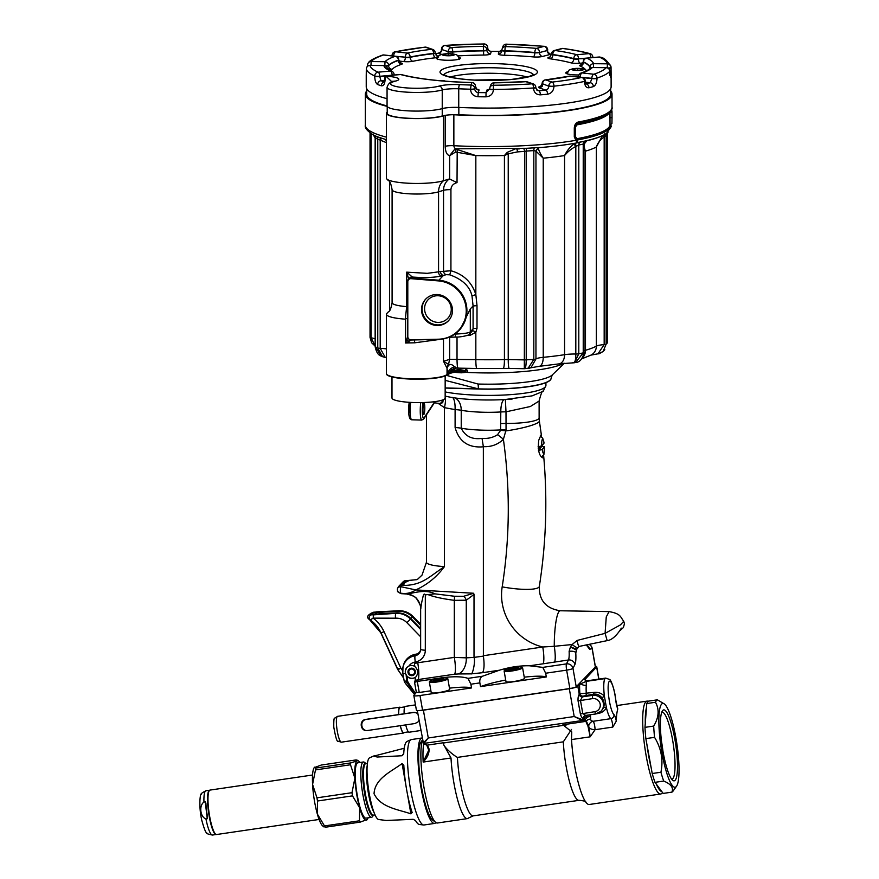 <?xml version="1.0" encoding="UTF-8"?>
<svg xmlns="http://www.w3.org/2000/svg" width="879" height="879" viewBox="0 0 879 879"><rect width="100%" height="100%" fill="white"/><g stroke="black" fill="none" stroke-linecap="round" stroke-linejoin="round"><path stroke-width="1.32" d="M312.55 775.014L210.059 790.078A22.458 4.285 81.6 0 0 209.301 790.628A22.458 4.285 81.6 0 0 209.092 812.921A22.458 4.285 81.6 0 0 215.707 834.226A22.458 4.285 81.6 0 0 216.586 834.523L319.088 819.459M215.707 834.226L215.223 833.841A22.008 4.197 -98.4 0 1 208.741 812.976A22.008 4.197 -98.4 0 1 208.938 791.122L209.301 790.628M216.223 834.501A22.382 4.263 -98.4 0 1 216.146 834.512A22.382 4.263 -98.4 0 1 209.279 816.734A22.382 4.263 -98.4 0 1 209.631 790.221A22.382 4.263 -98.4 0 1 209.718 790.21M205.906 803.296L205.257 801.857L203.95 802.055C198.841 805.538 200.192 817.041 205.95 818.931L207.257 818.745L207.532 816.998A22.382 4.263 -98.4 0 1 205.906 803.296L205.895 803.065M419.239 692.487L416.338 692.388L413.833 695.454A7.515 1.077 -10 0 0 413.833 695.531A7.515 1.077 -10 0 0 419.986 695.52L471.551 687.938L470.891 684.214L468.013 678.368C462.112 676.38 452.85 676.259 440.225 678.017L417.294 681.423L419.239 692.487L430.897 690.784M449.477 688.169A37.555 5.362 170 0 1 471.551 687.938M429.348 682.005L431.204 692.542A9.372 1.34 -10 0 0 440.665 692.245A9.372 1.34 -10 0 0 449.674 689.301L447.818 678.753A9.372 1.34 170 0 1 438.819 681.697A9.372 1.34 170 0 1 429.348 682.005A9.372 1.34 170 0 1 429.413 681.796L429.897 681.115A8.779 1.253 -10 0 0 438.698 681.027A8.779 1.253 -10 0 0 447.004 678.116A8.779 1.253 -10 0 0 441.456 678.083A8.779 1.253 -10 0 0 429.897 681.115M448.312 374.52L448.675 374.135A3.604 3.505 -136 0 0 449.455 372.872L447.004 374.773A30.479 5.296 180 0 1 414.657 379.179A30.479 5.296 180 0 1 386.463 373.982L386.452 373.575A30.501 5.296 0 0 0 414.416 378.849A30.501 5.296 0 0 0 447.026 374.454L447.982 373.454L446.95 368.114L443.488 361.269L448.532 364.367L451.916 364.752L456.476 368.015M448.773 373.399L447.433 374.959L446.499 374.828M448.268 374.575L447.433 374.959M676.533 786.222L673.017 791.133A46.785 8.911 -98.4 0 1 671.875 792.144L663.173 793.418L661.821 791.594A44.829 8.548 -98.4 0 1 656.36 784.167L655.009 782.343A46.785 8.911 -98.4 0 1 652.218 773.509L651.163 767.752A44.829 8.548 -98.4 0 1 646.9 744.392L645.856 738.624A46.785 8.911 -98.4 0 1 644.977 727.351L645.274 723.417A44.829 8.548 -98.4 0 1 646.472 707.474L646.768 703.541A46.785 8.911 -98.4 0 1 648.68 701.101L657.393 699.816L664.447 704.013A42.357 8.076 -98.4 0 1 676.929 744.172A42.357 8.076 -98.4 0 1 676.533 786.222A42.357 8.076 -98.4 0 1 666.831 773.344A42.357 8.076 -98.4 0 1 658.931 725.12A42.357 8.076 -98.4 0 1 664.447 704.013M661.821 791.594L656.36 784.167M651.163 767.752L646.9 744.392M645.274 723.417L646.472 707.474M445.159 388.057L481.571 389.122A62.409 10.834 0 0 0 551.089 378.355A62.409 10.834 0 0 0 551.089 378.267M609.861 73.364A3.604 3.549 7.3 0 1 611.103 76.044L611.125 86.823A122.445 21.261 180 0 1 458.739 107.436A15.02 2.604 0 0 0 442.236 108.611L442.247 115.951A15.02 2.604 180 0 1 445.51 115.292A15.02 2.604 180 0 1 452.52 114.72A15.02 2.604 180 0 1 458.838 114.753A121.994 21.184 180 0 0 610.674 94.218L610.674 88.636M442.247 115.951A29.6 5.142 180 0 1 408.966 118.28A29.6 5.142 180 0 1 387.221 113.325L387.221 106.447M455.619 152.023L455.388 148.969L475.836 155.583L455.619 152.023L449.63 155.66C446.895 155.012 445.422 151.891 445.203 146.321L445.203 115.369L443.488 115.896A30.501 5.296 180 0 1 409.174 118.412A30.501 5.296 180 0 1 386.452 113.292A30.501 5.296 180 0 1 387.221 112.105M452.52 114.72A7.515 1.308 180 0 1 453.861 114.764L453.861 145.716C454.113 147.936 455.278 148.958 457.377 148.793L526.796 148.287A121.544 21.107 0 0 0 534.498 147.793L539.618 147.54L538.146 147.848L538.431 148.518C538.827 150.661 540.431 153.88 543.233 158.187L535.849 151.034L533.817 150.584A119.742 20.788 180 0 1 526.224 151.067L524.686 151.408L523.851 148.551M387.189 106.392A123.346 21.415 180 0 1 365.334 94.218A123.346 21.415 180 0 1 366.686 91.053M610.674 91.053A123.346 21.415 180 0 1 612.026 94.218A123.346 21.415 180 0 1 453.861 114.764M470.551 89.504C470.99 93.833 473.451 96.25 477.945 96.756L478.253 92.581C476.231 92.339 475.045 91.119 474.682 88.911L475.44 86.208L474.682 88.911A3.604 0.626 180 0 1 470.551 89.504L470.551 89.208A122.445 21.261 180 0 1 458.739 88.79A15.02 2.604 0 0 0 442.236 89.966L442.236 108.611A29.743 5.164 180 0 1 408.79 110.897A29.743 5.164 180 0 1 387.068 105.93A121.994 21.184 180 0 1 366.686 94.218L366.686 88.636M446.312 375.322L478 384.024A64.606 11.218 0 0 0 552.276 374.937L551.089 378.19A62.409 10.834 180 0 1 478.363 388.881L481.571 389.122M478 384.024A7.515 1.22 -88.3 0 1 478.363 388.881L445.159 387.914M464.584 368.246L466.771 369.762C468.111 370.806 467.87 371.663 466.046 372.366L461.255 372.817A7.515 2.615 93.8 0 0 460.211 371.498M472.199 331.163L473.089 328.845L473.089 306.002L472.012 296.025C469.858 286.433 462.442 279.368 449.74 274.819L446.268 274.655L441.522 275.951C434.698 277.566 424.964 277.918 412.317 277.039L411.405 277.973A3.604 0.549 94.7 0 0 411.108 278.676L438.544 280.906A29.633 28.776 44 0 1 466.233 310.858A29.633 28.776 44 0 1 438.544 339.195L411.108 339.832A3.604 0.615 88.7 0 0 411.306 340.008A3.604 0.615 88.7 0 0 411.394 339.964M411.108 339.832A3.186 3.098 44 0 1 407.801 336.591L407.801 281.719A3.186 3.098 44 0 1 411.108 278.676M459.376 371.509L461.453 371.399M461.541 371.399L463.859 371.18C466.408 370.96 466.683 370.751 464.672 370.542C459.794 369.356 456.069 369.51 453.509 371.026L464.672 370.542A7.515 5.131 -56.4 0 1 466.771 369.762M455.783 368.026A7.515 6.658 -90 0 0 453.509 371.026L449.455 372.872A7.515 7.373 -129.4 0 1 451.707 369.652L449.663 372.685M451.762 369.609L456.234 368.092M455.102 366.95A7.515 6.68 -17 0 0 447.982 373.454L448.224 373.509M586.798 140.805L586.743 140.816C595.457 138.739 601.983 136.322 606.345 133.553A121.774 21.151 180 0 1 577.031 142.651L574.295 136.915L574.295 128.037C574.547 124.752 575.844 122.752 578.173 122.038A123.346 21.415 0 0 0 612.026 107.293L612.026 94.218M446.268 274.655A3.604 3.109 77.2 0 1 443.532 270.831L443.532 190.314C443.532 185.898 445.367 182.14 449.037 179.063L443.488 180.766A30.501 5.296 180 0 1 412.504 183.392A30.501 5.296 180 0 1 387.199 179.327A30.501 5.296 180 0 1 386.452 178.151L386.452 113.292M449.037 179.063L449.63 178.997L449.63 155.66L454.762 149.155M611.158 110.347L611.96 110.875L612.015 112.798M612.015 111.215L610.927 110.71M611.993 112.105L612.026 117.522L611.993 112.105L610.224 111.051L609.96 112.04L610.015 125.038L611.927 123.532L612.026 117.522L610.246 117.797M609.883 112.007A121.577 21.107 180 0 1 576.888 124.884L575.262 127.444L575.262 136.322L576.888 138.717A121.577 21.107 0 0 0 610.191 124.906M443.488 338.865L443.488 361.269L449.63 359.379L475.836 359.632A113.127 19.646 0 0 0 504.425 359.577L504.425 155.517L507.293 152.32L515.061 149.056M408.68 278.962L406.669 272.149L427.26 273.336L440.5 271.578A3.604 3.098 -105.2 0 0 443.455 275.435L438.841 280.214A30.051 29.183 44 0 1 464.782 299.475A30.051 29.183 44 0 1 458.904 330.592A30.051 29.183 44 0 1 438.841 339.316A3.604 0.615 -91.3 0 1 438.742 339.371A3.604 0.615 -91.3 0 1 438.544 339.195M442.082 339.096L414.745 342.81L405.56 342.986L407.768 336.228M407.768 318.011L405.307 319.165A30.501 5.296 180 0 1 386.452 314.275A30.501 5.296 180 0 1 387.199 313.1C388.815 310.737 390.122 313.221 392.1 302.717A24.854 4.318 0 0 0 406.669 306.639L406.669 272.149L412.317 277.028A3.604 3.505 -136 0 0 409.548 278.061M405.307 319.165L406.669 306.639A3.604 0.626 -0 0 1 407.614 306.749M440.5 271.578L450.927 270.754C463.508 274.27 471.814 282.203 475.836 294.531L477.011 305.595L477.011 328.328L475.836 332.262L475.836 359.632A10.702 1.198 -88.9 0 0 476.836 368.488L456.201 368.092M516.248 148.958L519.346 148.881M576.195 143.024L580.162 142.145A3.604 2.67 78.8 0 0 578.8 145.013L578.8 353.808A119.742 20.788 0 0 0 583.227 352.875L583.227 144.079L583.931 144.409L583.227 144.079A119.742 20.788 180 0 1 578.8 145.013L575.811 146.463C571.658 148.529 567.911 151.562 564.571 155.55C567.054 150.584 570.13 146.782 573.811 144.134L576.195 143.024C565.439 144.991 553.023 146.529 538.937 147.661L539.618 147.54M580.162 142.145A121.544 21.107 0 0 0 584.645 141.2L586.985 140.596M373.454 134.377L373.641 135.047A121.544 21.107 0 0 0 376.102 136.201L377.717 136.882M526.796 148.287A3.604 1.11 86.7 0 0 526.224 151.067L526.224 359.863C526.125 366.202 525.488 369.092 524.323 368.554L524.686 151.408L517.489 151.891L508.227 153.814L504.425 155.517A113.127 19.646 180 0 1 475.836 155.583L475.836 294.531L472.012 296.025M606.928 133.158A3.604 3.483 48.7 0 0 606.147 135.355L606.147 344.15A119.742 20.788 0 0 0 607.301 342.964L607.301 134.157L606.488 134.498L607.301 134.157A119.742 20.788 180 0 1 606.147 135.355L604.17 137.036C600.401 139.475 597.797 142.794 596.358 147.002L602.478 135.663M585.832 141.025L585.37 141.706C583.843 143.892 583.887 147.046 585.48 151.144L583.986 148.881M386.452 142.651L377.772 139.157A119.742 20.788 180 0 1 375.344 138.025L375.608 138.344M573.811 144.134A3.604 0.582 56.5 0 1 575.811 146.463L575.811 354.017A3.604 0.626 0 0 0 578.8 353.808L574.448 362.752L559.055 363.873A10.702 7.065 -98.9 0 0 564.571 354.687L564.571 155.55A113.127 19.646 180 0 1 543.233 158.187L543.233 357.324A113.127 19.646 0 0 0 564.571 354.687A15.02 2.604 180 0 1 575.811 354.017C575.855 360.368 574.844 363.258 572.8 362.708M586.743 140.816L583.986 144.299L583.986 352.49A3.604 0.626 0 0 1 583.227 352.875L575.58 362.511L573.701 362.818M528.708 368.4L530.938 367.73L535.948 358.962A15.02 2.604 180 0 1 543.233 357.324A10.702 5.076 -95.5 0 1 539.102 366.345L530.85 367.774M575.58 362.511L575.558 362.511C579.81 362.258 582.612 358.918 583.986 352.49M527.993 368.499L533.817 359.379L533.817 150.584A3.604 1.34 86 0 1 534.498 147.793M581.634 358.896L591.248 354.995A10.702 10.032 61.7 0 0 596.358 346.15L596.358 147.002A113.127 19.646 180 0 1 585.48 151.144L585.48 350.281A113.127 19.646 0 0 0 596.358 346.15A15.02 2.604 180 0 1 604.17 344.59L597.984 353.808M603.335 135.256A3.604 0.912 50.4 0 0 604.17 137.036L604.17 344.59A3.604 0.626 0 0 0 606.147 344.15L603.104 351.479L599.028 353.6M608.048 132.004L607.334 134.113L607.334 342.876A3.604 0.626 0 0 1 607.301 342.964L607.334 342.876A3.604 0.626 0 0 0 607.301 342.788M386.452 357.467L385.244 357.379L380.2 348.326A15.02 2.604 180 0 1 386.452 348.908M384.617 357.281L381.376 356.138M382.585 356.698L377.772 347.952L377.772 139.157A3.604 3.285 -66.9 0 0 376.102 136.201M381.244 356.061L375.344 346.82A119.742 20.788 0 0 0 377.772 347.952A3.604 0.626 0 0 0 380.2 348.326L380.2 140.431A3.604 0.835 -82.1 0 0 380.058 137.75M375.146 345.963L371.103 337.811A15.02 2.604 180 0 1 375.146 339.041M384.826 139.278L386.452 140.618M457.212 149.595L457.025 182.623L449.63 178.997M407.669 336.294A3.604 0.626 0 0 0 407.614 336.393A3.604 3.604 0 0 0 411.306 340.008L438.742 339.371C446.653 339.074 453.377 336.152 458.904 330.592L460.343 329.098L470.309 308.881L470.309 331.724L473.089 328.845A3.604 0.626 180 0 1 477.011 328.328M477.011 305.595L473.089 306.002L470.309 308.881M574.295 128.037L577.525 123.456A1.802 1.286 -100.4 0 0 578.173 122.038M610.652 124.543A122.071 21.195 180 0 1 577.239 140.003L575.558 139.102L574.8 136.619L574.855 127.818L576.624 123.851L577.525 123.456A122.456 21.261 0 0 0 605.554 115.182C610.619 111.754 612.773 109.128 612.026 107.293M575.701 137.794A1.802 1.11 -38 0 0 575.558 139.102A1.802 1.088 142 0 1 575.382 140.409A123.346 21.415 0 0 1 453.861 145.716A7.515 1.308 0 0 0 445.203 146.321M575.558 139.102L574.855 136.695L574.295 136.915M454.817 334.086L455.223 334.075C464.584 333.657 469.617 332.866 470.309 331.724A3.604 3.505 44 0 1 469.353 334.119L472.111 331.273M455.223 333.8L455.223 334.075A3.604 0.615 88.7 0 0 455.904 337.064A3.604 0.615 88.7 0 0 456.003 337.009M411.449 339.931L408.889 341.294A3.604 0.945 -90.4 0 1 409.109 342.975M406.911 339.426A3.604 2.307 -142.7 0 0 408.889 341.294L405.56 342.986L405.56 319.176M414.416 339.931L414.745 342.81M470.078 333.372L470.254 335.284L467.397 335.382M472.473 330.823A3.604 0.747 -145.5 0 1 475.836 332.262L470.254 335.284M449.74 274.819L450.927 270.754L450.927 189.666C451.18 186.018 453.212 183.678 457.025 182.623M412.394 276.918A3.604 3.384 -151.4 0 0 409.35 278.258M563.681 363.324A78.462 13.624 180 0 1 466.046 372.366A7.515 4.505 75.1 0 0 463.859 371.18M449.63 337.217L449.63 359.379L448.532 364.367A7.515 6.845 -21.7 0 0 446.95 368.114M450.015 364.313A7.515 5.845 -10.1 0 0 447.026 368.532L447.026 374.454A3.604 3.505 -136 0 1 447.004 374.773M453.465 368.62L451.443 371.663M611.674 110.688L611.52 109.644M611.894 112.6L609.96 112.04M612.026 117.522L611.927 123.532M380.343 137.542L381.145 140.519M604.466 136.597L604.73 133.839M584.645 142.233A3.604 3.175 -152.3 0 1 585.37 141.706M576.141 146.046L575.218 143.255M507.293 152.32A3.604 0.659 61.9 0 1 508.227 153.814L508.227 359.566L524.686 359.896A3.604 0.626 0 0 0 526.224 359.863A119.742 20.788 0 0 0 533.817 359.379A3.604 0.626 0 0 0 535.948 358.962L535.948 151.397A3.604 3.186 153.4 0 1 538.431 148.518M535.849 151.034L538.146 147.848M517.489 151.891L517.017 148.914M452.498 310.452A15.701 15.251 44 0 1 426.414 320.978A15.701 15.251 44 0 1 442.708 295.794A15.701 15.251 44 0 1 452.498 310.452M448.576 320.626A15.701 15.251 44 0 1 423.425 315.352A15.701 15.251 44 0 1 425.996 298.816M437.918 322.395A13.537 13.152 44 0 1 426.359 302.068A13.537 13.152 44 0 1 449.477 302.739A13.537 13.152 44 0 1 437.918 322.395M387.068 98.679A122.445 21.261 180 0 1 366.235 86.823L366.235 75.078M450.114 77.033A45.071 7.823 180 0 1 527.257 77.033M578.931 74.946A11.987 2.077 180 0 1 565.801 72.88A11.987 2.077 180 0 1 565.823 72.759A11.987 2.077 180 0 1 567.548 71.792M458.618 57.113A11.987 2.077 180 0 1 460.365 58.201A11.987 2.077 180 0 1 453.795 60.058A11.987 2.077 180 0 1 436.391 58.201A11.987 2.077 180 0 1 436.984 57.553L438.654 56.981M392.001 81.934L385.98 76.198A122.445 21.261 180 0 1 385.09 75.957L385.09 79.813A3.604 0.626 180 0 1 384.541 79.473L384.672 75.869L400.22 74.495A3.604 1.604 -95 0 0 399.912 74.594M384.101 82A3.604 3.109 -72.4 0 0 381.321 85.79C383.552 86.054 384.804 84.054 385.09 79.813M394.001 74.792A3.604 0.626 180 0 1 394.1 74.935L394.1 74.649A3.604 0.626 180 0 1 392.122 75.198L392.122 75.198A3.604 1.604 -95 0 0 390.496 71.089A105.019 18.239 180 0 1 383.804 65.551L369.971 65.365A3.604 3.604 0 0 0 366.323 68.98A3.604 0.626 180 0 1 366.323 68.98A122.445 21.261 180 0 0 374.751 75.968L374.751 76.253C374.861 80.648 375.838 83.406 377.684 84.549A3.604 3.219 -69.5 0 1 380.948 80.736A118.841 20.635 0 0 0 384.167 81.846M366.246 75.078L366.323 68.98L366.246 75.078M611.125 75.1L611.037 67.375A3.604 0.626 -0 0 0 611.037 67.353A3.604 3.604 0 0 0 610.949 66.595A3.604 3.549 -12.6 0 1 611.037 67.353A3.604 0.626 -0 0 1 607.807 68.002M609.773 71.441A3.604 0.626 180 0 1 609.817 71.518A3.604 0.626 180 0 1 609.773 71.617L610.652 77.44A122.445 21.261 180 0 0 611.103 76.044L611.037 67.397M585.832 83.857L585.985 83.868A118.841 20.635 0 0 0 590.259 82.736A3.604 3.033 74 0 1 593.347 86.614C595.621 85.516 596.841 82.769 597.017 78.385L597.017 78.088A3.604 3.142 71.8 0 0 593.819 74.243A118.841 20.635 0 0 0 606.213 67.683A3.604 3.516 40.8 0 1 609.773 71.331A122.445 21.261 180 0 1 597.017 78.088A3.604 0.626 -0 0 1 591.853 78.319L580.217 77.231M585.172 81.176A3.604 0.626 180 0 1 585.271 81.318A3.604 0.626 180 0 1 584.48 81.714C584.799 85.966 586.293 87.988 588.941 87.779A3.604 2.912 76.1 0 0 585.985 83.868L585.853 83.89M527.103 81.813A3.604 3.604 0 0 0 525.697 81.626A3.604 1.264 -93.8 0 1 525.928 81.681A3.604 3.164 108.9 0 1 527.103 81.813L533.377 83.966A3.604 3.164 108.9 0 0 532.202 83.824L525.928 81.681A105.019 18.239 180 0 1 494.042 82.835L493.284 85.241A118.841 20.635 0 0 0 532.202 83.824A3.604 1.297 -93.9 0 1 533.52 87.966L533.52 88.263C533.96 92.548 536.245 94.745 540.365 94.844A3.604 1.494 -94.6 0 0 538.838 90.735A118.841 20.635 0 0 0 545.815 90.119A3.604 1.703 84.6 0 1 547.551 94.218C551.463 93.405 553.605 90.823 553.968 86.461L553.968 86.164A122.445 21.261 180 0 0 584.48 81.417L584.48 81.714M475.44 86.439A3.604 0.626 180 0 1 475.451 86.472A3.604 0.626 180 0 1 475.44 86.505A3.604 3.549 -162.4 0 0 479.044 90.087L478.253 92.581A118.841 20.635 0 0 0 486.054 92.658L486.845 90.163A3.604 3.549 17.6 0 0 489.68 88.834L486.054 92.658L485.977 96.833C490.493 96.415 492.965 94.042 493.427 89.724A3.604 0.626 180 0 1 489.68 89.098L489.68 88.801A3.604 0.626 180 0 1 489.68 88.757A3.604 3.549 -162.4 0 1 489.845 87.702L490.614 85.296A3.604 3.549 -162.4 0 1 494.042 82.835L494.009 82.78A3.604 3.604 0 0 0 490.614 85.296M385.98 76.198A18.635 3.23 180 0 1 395.396 81.132A26.139 4.538 0 0 0 402.516 87.537A26.139 4.538 0 0 0 439.148 86.087A18.635 3.23 180 0 1 459.629 84.637A118.841 20.635 0 0 0 471.078 85.032L471.847 82.626A105.019 18.239 180 0 1 400.538 74.539L384.925 75.913A3.604 0.626 0 0 0 385.09 75.957M533.52 88.263A3.604 0.626 0 0 0 535.805 87.68L537.629 90.57L538.838 90.735L536.706 89.999M540.86 86.417A7.208 1.253 0 0 0 539.332 87.9L545.815 90.119C547.529 89.735 548.529 88.438 548.826 86.219L542.552 83.769L548.826 86.219A3.604 0.626 0 0 0 553.968 86.461M592.413 67.551L592.38 67.496A3.604 3.604 0 0 0 589.71 68.639C588.644 69.891 585.755 71.375 581.03 73.067A3.604 3.164 71.2 0 1 582.195 72.924L593.819 74.243A3.604 1.945 96.5 0 0 591.853 78.319L591.853 78.616A3.604 0.626 0 0 0 597.017 78.385M585.326 82.176L590.259 82.736L591.853 78.616L582.722 77.583M610.037 75.44A3.604 3.538 26.9 0 1 610.652 77.44M392.122 75.198L379.728 76.297L380.948 80.736L384.486 80.418M586.128 58.289A3.604 1.604 85 0 1 586.557 58.113A3.604 1.604 85 0 1 586.875 58.157A105.019 18.239 180 0 1 593.567 63.695L607.433 63.826A118.841 20.635 0 0 0 599.269 57.069A3.604 3.307 -66.2 0 1 600.742 57.333A3.604 3.604 0 0 0 598.951 57.025A3.604 1.604 85 0 1 599.269 57.069L586.875 58.157A3.604 3.318 -65.4 0 0 583.502 61.926L583.502 62.222A101.415 17.613 180 0 1 589.963 67.573L589.963 67.276A101.415 17.613 0 0 0 583.502 61.926A3.604 0.626 180 0 1 583.271 61.706A3.604 3.604 0 0 1 586.579 58.113L598.951 57.025A3.604 1.604 85 0 0 598.643 57.124M395.176 56.322A3.604 3.164 71.2 0 1 398.385 60.157A101.415 17.613 0 0 0 388.584 65.354L388.584 65.65A101.415 17.613 180 0 1 398.385 60.453L398.385 60.157A3.604 0.626 180 0 0 398.78 59.882A3.604 3.604 0 0 0 395.583 56.289A3.604 1.945 -83.5 0 0 395.176 56.322L383.541 55.003A118.841 20.635 0 0 0 371.158 61.574L385.024 61.706A105.019 18.239 180 0 1 395.176 56.322M590.853 57.728A3.604 1.604 85 0 0 589.227 53.619A118.841 20.635 0 0 0 562.692 48.477L555.099 50.499A3.604 2.978 75.1 0 0 554.166 50.564A3.604 3.604 0 0 0 551.496 54.048A3.604 0.626 180 0 0 552.814 54.531L552.814 54.828A101.415 17.613 180 0 1 573.8 58.904L573.8 58.607A101.415 17.613 0 0 0 552.814 54.531A3.604 2.241 -81.9 0 1 555.099 50.499A105.019 18.239 180 0 1 576.833 54.718L589.227 53.619A3.604 3 -74.6 0 1 590.161 53.696A3.604 3.604 0 0 1 592.831 57.179A3.604 0.626 -0 0 1 590.853 57.728L578.459 58.827L585.172 58.53M367.587 65.321A3.604 0.626 0 0 0 367.554 65.42L367.554 65.123A3.604 0.626 0 0 1 367.587 65.024A3.604 3.516 40.8 0 1 368.422 62.761C369.477 60.717 374.146 58.168 382.42 55.135A3.604 3.142 71.8 0 1 383.541 55.003A3.604 1.945 -83.5 0 1 383.947 54.97A3.604 1.945 -83.5 0 1 384.343 55.091M392.199 55.476A3.604 0.626 0 0 0 392.1 55.619L392.1 55.322A3.604 0.626 -0 0 0 393.737 55.849A3.604 1.945 -83.5 0 1 395.704 51.773A3.604 2.78 77.7 0 0 394.935 51.806L424.931 47.136A3.604 1.89 83.8 0 1 425.326 47.169A118.841 20.635 0 0 0 395.704 51.773L407.329 53.092A3.604 2.747 78 0 1 410.13 57.036L410.13 57.333A101.415 17.613 180 0 1 433.556 53.696L433.556 53.399A101.415 17.613 0 0 0 410.13 57.036A3.604 0.626 180 0 1 405.362 57.168L393.737 56.08M551.485 54.509A118.841 20.635 0 0 0 550.364 54.388A3.604 1.846 -84 0 1 550.737 54.344A3.604 1.846 -84 0 1 551.111 54.465M504.37 55.256A3.604 0.571 91.6 0 0 504.942 51.092A101.415 17.613 180 0 1 534.839 52.795L534.839 52.498A101.415 17.613 0 0 0 504.942 50.795L504.942 51.092A3.604 0.626 180 0 1 501.92 50.477A3.604 0.626 180 0 1 501.92 50.433L499.107 51.465L498.327 53.96A7.208 1.253 0 0 0 504.37 55.256A97.8 16.987 0 0 1 533.201 56.904A7.208 1.253 0 0 0 542.519 56.465L550.364 54.388C548.562 54.037 547.474 52.751 547.09 50.553L539.497 52.575L547.09 50.553A3.604 0.626 0 0 0 547.683 50.213A3.604 0.626 0 0 0 547.584 50.07M396.231 56.432L405.362 57.168A3.604 1.945 -83.5 0 1 407.329 53.092A105.019 18.239 180 0 1 431.6 49.323A3.604 3.164 -71.1 0 1 432.776 49.455L426.502 47.312A3.604 3.164 -71.1 0 1 426.502 47.312A3.604 3.164 -71.1 0 0 425.326 47.169L431.6 49.323A3.604 1.934 83.6 0 1 433.556 53.399A3.604 0.626 180 0 0 435.204 52.872A3.604 3.604 0 0 0 432.655 49.422M544.079 46.367A3.604 1.659 -84.8 0 1 544.398 46.323A3.604 3.604 0 0 1 547.683 49.916A3.604 0.626 -0 0 1 547.09 50.257A3.604 2.978 75.1 0 0 544.079 46.367A118.841 20.635 0 0 0 506.282 44.214L505.524 46.62A105.019 18.239 180 0 1 536.476 48.389L544.079 46.367M487.68 47.884L486.922 50.29L487.68 47.884C488.076 50.048 489.284 51.213 491.306 51.389A118.841 20.635 0 0 1 499.107 51.465L499.217 51.465M437.951 53.366A3.604 1.494 85.4 0 1 438.214 53.278A3.604 1.494 85.4 0 1 438.522 53.311A118.841 20.635 0 0 0 435.237 53.597M483.318 46.411L483.505 50.586A101.415 17.613 0 0 0 452.718 51.707L452.718 52.004A101.415 17.613 180 0 1 483.505 50.883L483.505 50.586A3.604 0.626 180 0 0 486.922 49.993A3.604 3.549 -162.4 0 0 483.318 46.411L484.087 44.005A118.841 20.635 0 0 0 445.17 45.422L451.443 47.576A105.019 18.239 180 0 1 483.318 46.411M435.226 53.52L438.236 53.267C443.104 50.817 440.61 50.773 441.555 49.268A3.604 0.626 180 0 0 441.95 49.554L448.224 51.707L441.95 49.554C441.577 51.74 440.434 52.993 438.522 53.311L441.654 54.388M587.293 680.807L584.821 679.852A5.406 4.955 145.2 0 1 584.733 679.731L596.632 666.919A7.515 1.077 -10 0 0 596.731 666.689A7.515 1.077 -10 0 0 595.336 666.326M584.733 679.731L586.612 680.994L605.334 678.236A20.646 3.934 -98.4 0 1 605.675 678.105L587.15 680.818M583.118 696.124L582.491 696.783A10.339 1.472 170 0 1 582.392 696.86L592.501 695.377A9.526 9.251 44 0 1 600.983 711.276L603.554 707.793C604.719 704.277 604.126 700.893 601.774 697.629C599.588 694.959 596.896 693.795 593.71 694.135L583.118 696.124A2.824 2.747 44 0 1 579.887 693.773L593.874 692.421C597.984 691.927 601.489 693.157 604.389 696.113A20.646 3.934 -98.4 0 1 604.961 678.621L605.334 678.236M604.961 678.621L586.249 681.368L580.909 683.697L577.844 686.378L579.261 694.432L579.887 693.773A26.051 4.966 -98.4 0 1 579.635 684.521M569.306 688.729L423.392 710.177L428.271 737.975L423.942 743.403A0.604 0.571 -118.9 0 1 423.304 742.942L428.271 737.975L574.196 716.539L582.14 719.593L581.744 720.22L574.196 716.539L569.306 688.729A7.515 1.077 -10 0 0 577.844 686.378M589.26 644.472A5.593 5.483 74.5 0 1 592.116 648.581A5.593 0.802 170 0 0 592.193 648.416L595.413 666.787A5.593 0.802 170 0 1 595.347 666.963L576.217 686.763A5.593 0.802 170 0 1 569.867 688.521L422.557 710.166A7.515 1.077 170 0 1 418.448 710.551A7.515 1.077 -10 0 0 423.392 710.177M586.249 681.368L586.293 685.301A5.406 4.197 5.5 0 1 580.909 683.697M582.14 719.593L583.7 719.714A0.604 0.582 113.1 0 1 583.195 720.395L423.942 743.403L427.051 745.172L444.192 742.645L443.357 744.03L451.004 757.984A43.181 8.23 81.6 0 0 467.364 818.613A43.181 8.23 81.6 0 0 468.353 818.107L473.111 815.888L578.986 800.329A41.313 7.878 81.6 0 1 563.318 741.832L457.432 757.401C451.366 754.072 441.61 744.645 443.609 742.964M571.482 729.449L563.318 741.832M563.571 724.692L585.864 721.362L583.195 720.395M590.04 714.814A20.646 3.934 81.6 0 0 590.49 716.154L590.666 719.11C590.633 720.297 591.479 721.011 593.171 721.274C594.204 722.758 594.841 725.56 595.094 729.691L590.15 736.833L571.526 739.569L571.746 731.899L562.901 724.746M571.526 739.569A46.939 8.944 81.6 0 0 585.886 802.23A46.939 8.944 81.6 0 0 589.26 804.494L660.7 794.001A46.939 8.944 81.6 0 0 662.294 792.858L662.524 792.539M616.3 721.088A46.939 8.944 -98.4 0 1 617.772 708.968A9.197 1.747 -98.4 0 1 615.739 700.167A17.042 3.241 81.6 0 0 610.279 681.313A17.042 3.241 81.6 0 0 608.576 695.421A17.042 3.241 81.6 0 0 613.981 714.638A9.197 1.747 -98.4 0 1 616.3 721.088L612.784 727.087L595.094 729.691A5.406 2.791 8.1 0 1 589.073 727.647L590.15 736.833L588.062 726.461L585.864 721.362A0.604 0.582 108.7 0 0 586.304 721.066L588.677 726.186L589.073 727.647L588.469 727.988M648.262 701.343A46.939 8.944 81.6 0 0 647.054 701.123A46.939 8.944 81.6 0 0 644.439 744.557A46.939 8.944 81.6 0 0 660.7 794.001M615.761 700.376A3.604 0.549 173.4 0 0 615.816 700.266L617.772 708.968M422.535 740.371A43.181 8.23 81.6 0 0 423.48 784.507A43.181 8.23 81.6 0 0 435.731 822.436A43.181 8.23 81.6 0 0 437.434 823.008L467.364 818.613M422.458 739.953L421.03 741.942A40.17 7.658 81.6 0 0 420.656 781.838A40.17 7.658 81.6 0 0 432.49 819.931L435.731 822.436M588.381 715.066L583.491 718.506A7.515 1.077 170 0 1 583.425 718.572C582.261 718.451 581.239 716.912 580.36 713.968L578.063 700.904C577.899 697.827 578.272 695.685 579.195 694.487A7.515 1.077 -10 0 0 579.261 694.432A2.824 2.747 44 0 0 582.491 696.783M423.854 743.81A0.604 0.582 113.1 0 1 423.535 743.766L426.744 745.128A0.604 0.582 113.1 0 0 427.051 745.172A11.24 2.143 -98.4 0 1 429.029 748.974C429.381 753.182 427.425 757.544 423.173 762.071L428.688 750.303L428.523 748.831M601.774 697.629A2.824 0.626 141 0 0 604.389 696.113L606.422 707.705C604.62 711.001 601.675 712.968 597.599 713.594L597.105 713.671M590.49 716.154A5.406 3.802 -19.4 0 0 585.15 720.362L586.304 721.066M583.425 718.572A2.824 2.714 49.8 0 1 584.315 716.033L584.205 716.143A2.824 2.747 44 0 0 583.491 718.506L583.7 719.714L585.15 720.362A0.604 0.571 105.2 0 1 584.645 720.989M590.666 719.11A5.406 4.67 5 0 0 586.337 721.088A0.604 0.582 113 0 1 585.908 721.384M612.784 727.087A5.593 1.066 81.6 0 0 610.861 718.67L593.171 721.274A5.406 5.043 -66 0 0 588.677 726.186L588.062 726.461M579.195 694.487A2.824 2.714 49.8 0 0 582.392 696.86L580.47 700.387L582.766 713.451L585.656 715.429L595.61 713.968M603.554 707.793A2.824 1.286 -157.8 0 1 606.422 707.705A20.646 3.934 -98.4 0 0 610.861 718.67A3.604 3.472 -52.3 0 0 613.981 714.638M584.348 720.89A0.604 0.582 113.1 0 0 584.865 720.209A26.051 4.966 -98.4 0 1 584.117 717.857A2.824 2.747 44 0 1 584.524 715.88M584.315 716.033A2.824 2.714 49.8 0 1 585.37 715.495M429.029 748.974L428.48 748.677A11.834 2.252 81.6 0 0 426.963 745.172M662.909 750.897A33.82 6.45 81.6 0 0 662.436 747.26A33.82 6.45 81.6 0 0 661.568 741.766M569.867 688.521L566.636 670.139A5.593 1.066 -98.4 0 1 566.494 663.887L568.438 659.986L543.123 663.799A15.02 2.868 81.6 0 0 542.75 646.999A52.828 51.301 44 0 1 502.184 586.864A32.215 6.34 9 0 0 539.332 586.381C546.167 542.98 547.595 499.272 543.607 455.245L542.936 457.915C539.08 456.025 537.684 450.136 538.75 440.247L541.079 434.863L541.541 436.742M416.338 692.388L414.569 682.357L417.294 681.423M505.711 680.038A37.555 5.362 -10 0 0 480.516 686.62L479.857 682.895C479.473 679.61 480.341 677.401 482.461 676.237L499.481 670.205L482.593 672.688C484.23 669.666 484.494 664.139 483.384 656.108L483.351 446.796C468.507 448.103 459.08 441.687 455.102 427.535A15.02 2.604 180 0 1 461.233 428.216C465.222 436.369 472.155 439.753 482.033 438.357C487.856 438.83 493.02 437.61 497.525 434.709L500.623 430.336L500.788 411.965A38.006 6.603 180 0 1 461.233 410.273A15.02 2.604 0 0 0 455.102 409.603L444.455 407.658L438.028 403.274L440.28 403.527L443.39 400.308M543.123 663.799L529.543 665.788C520.104 665.557 510.073 667.029 499.481 670.205M529.543 665.788L542.782 667.381L545.661 673.226L546.32 676.951A37.555 5.362 -10 0 0 524.236 677.182M504.117 671.018L505.974 681.555A9.372 1.34 -10 0 0 515.435 681.258A9.372 1.34 -10 0 0 524.444 678.313L522.587 667.765A9.372 1.34 170 0 1 513.589 670.71A9.372 1.34 170 0 1 504.117 671.018A9.372 1.34 170 0 1 504.183 670.809L504.667 670.128A8.779 1.253 -10 0 0 513.468 670.04A8.779 1.253 -10 0 0 521.774 667.128A8.779 1.253 -10 0 0 516.226 667.095A8.779 1.253 -10 0 0 504.667 670.128M546.32 676.951L480.516 686.62M420.645 608.62A15.02 14.965 -28.5 0 0 406.867 593.973C413.306 593.303 425.139 588.798 434.918 593.852L425.315 594.863L425.315 650.207A12.46 12.097 44 0 1 415.327 661.975A5.593 1.077 80.9 0 1 415.108 655.734A15.624 15.174 44 0 0 402.978 667.007L402.813 673.226A5.593 0.802 -10 0 1 402.813 673.171A15.624 15.174 44 0 1 402.978 667.007L403.23 665.941A16.283 15.811 44 0 1 415.866 654.196A6.263 6.076 -136 0 0 420.58 650.196M409.537 669.82A3 2.923 -136 0 0 409.724 673.951A3 2.923 -136 0 0 413.855 673.995M414.481 672.918L415.218 673.039A3.758 3.648 -136 0 1 409.109 674.578A3.758 3.648 -136 0 1 413.031 668.567A3.758 3.648 -136 0 1 415.349 672.105L414.613 671.985A3 2.923 -136 0 0 409.482 669.875A3 2.923 -136 0 0 409.625 674.061A3 2.923 -136 0 0 414.481 672.918L415.317 672.94A3.758 3.648 -136 0 1 414.394 674.512M415.349 672.105L415.448 672.006A3.758 3.648 -136 0 0 408.999 669.304M415.844 676.984A6.571 6.373 44 0 1 406.977 667.337M414.833 666.425A6.571 6.373 -136 0 0 408.922 666.018L406.944 667.381L405.296 670.831L405.472 673.446L406.955 676.281A6.571 6.373 -136 0 0 415.8 677.039M417.734 662.766L454.311 657.382A15.02 2.868 -98.4 0 1 454.685 674.182L418.107 679.555A15.02 2.868 -98.4 0 0 417.734 662.766L414.383 663.557L414.844 666.502C418.338 669.985 418.558 673.622 415.503 677.401L415.426 678.5A15.02 3.549 -127.9 0 1 415.624 680.445L415.009 680.972L415.426 678.5M418.448 710.551A7.515 1.077 170 0 1 416.404 710.177A7.515 1.077 170 0 1 416.404 710.1M569.131 651.317A5.593 2.197 -3.6 0 1 575.767 652.603C576.108 658.503 575.833 662.458 574.921 664.48A5.593 5.285 26.4 0 0 568.438 659.986C569.098 658.657 569.328 655.767 569.131 651.317L570.438 646.977L572.108 644.549L577.129 640.439L605.082 633.363L607.18 640.626C615.047 639.868 622.057 626.958 621.244 628.243L621.244 628.254M483.351 655.723L542.75 646.999L554.253 646.296A32.215 5.318 -89 0 1 560.154 610.762L609.092 611.608L606.257 616.926L605.082 633.363L620.519 624.837L623.738 621.233C620.178 616.904 621.189 613.773 609.092 611.608L609.147 611.608M577.129 640.439A5.593 0.802 79.5 0 0 579.052 646.439A5.593 0.802 79.5 0 0 579.063 646.439L607.18 640.626M554.616 662.074A15.02 2.703 81.5 0 0 554.253 646.296L572.108 644.549A5.593 0.736 36.4 0 0 577.514 647.669M576.371 650.691L576.558 649.867A5.593 2.582 -155.4 0 1 576.459 650.053L570.438 646.977L576.833 649.141L579.052 646.439M576.459 650.053L575.767 652.603L576.459 650.053M542.782 667.381L566.494 663.887A5.593 5.285 26.4 0 1 572.987 668.381L576.217 686.763M576.382 650.636L576.448 651.888A41.478 7.9 81.6 0 1 576.547 649.889M414.943 693.828A5.593 3.615 -12.8 0 0 414.58 693.63L406.823 682.346L408.768 683.39L407.548 681.214L406.955 676.281M415.415 693.333L408.768 683.39M428.359 594.742C433.94 596.896 442.587 598.775 454.311 600.346A5.593 0.802 97.6 0 0 454.377 596.237L463.596 596.314A5.593 3.912 -112.4 0 1 466.266 600.203L454.311 600.346L454.311 657.382L466.266 657.855A15.02 10.46 -86.2 0 1 458.662 673.951L454.685 674.182M482.593 672.688L471.166 673.874C472.397 675.006 475.66 661.975 474.034 657.393L483.384 656.108M463.596 596.314L473.627 593.248L474.012 594.457L466.266 600.203L466.266 657.855L474.034 657.393M417.954 681.291L418.107 679.555L415.624 680.445M404.175 680.895A5.593 5.538 -156.9 0 0 404.329 681.5L405.406 683.39L406.823 682.346L406.164 675.138M402.835 673.281L404.153 680.775A5.593 0.802 -10 0 0 404.153 680.84A5.593 0.802 -10 0 0 406.658 681.06A15.02 3.747 179.7 0 1 407.548 681.214M406.746 681.972A15.02 5.01 169.2 0 1 407.823 682.038M414.569 682.357L415.009 680.972M505.37 399.538L505.996 411.833A15.02 2.604 0 0 0 500.788 411.965A15.02 4.714 -93.3 0 1 504.074 399.615M505.26 399.505L532.081 395.869L543.145 391.309C542.365 390.331 541.024 393.572 539.113 401.022L530.345 406.516L505.996 411.833L506.051 430.029A15.02 2.384 2.7 0 0 500.678 429.908A38.006 6.603 0 0 1 461.233 428.216L461.233 410.273A15.02 10.68 -79.7 0 0 454.948 397.89M512.116 399.055L512.138 399.055C485.516 401.253 457.432 399.275 445.719 396.187L445.159 396.055M445.159 391.913A57.245 9.944 0 0 0 508.491 394.781A57.245 9.944 0 0 0 545.925 385.452L543.222 391.232M452.542 397.44A15.02 4.56 -84.9 0 1 455.102 409.603L455.102 427.535M445.159 397.11A15.02 3.923 -73.1 0 1 444.455 407.658L444.455 566.592C436.764 576.998 427.194 584.777 415.745 589.919C411.306 593.028 406.274 594.105 400.659 593.149L401.516 593.589M506.051 430.029L503.392 439.324C497.899 444.587 491.218 447.026 483.351 446.642L482.033 438.357M502.184 586.864A508.644 494.02 -136 0 0 503.392 439.324A15.02 3.571 41.7 0 0 497.525 434.709M397.539 588.49L398.473 586.645L401.549 585.502L400.923 586.711A3.977 0.967 95.1 0 0 400.659 593.149A3.977 3.582 -18.4 0 1 397.605 590.842M397.693 587.919L397.462 588.787A3.977 3.977 0 0 0 397.594 590.798A3.977 3.582 -18.4 0 1 397.44 589.424A3.977 2.78 10.9 0 1 397.462 588.787A3.977 2.78 10.9 0 1 400.923 586.711L415.745 589.919L473.627 593.248M416.591 579.69L405.999 580.656A3.977 0.857 -87.8 0 1 406.153 580.601A3.977 0.857 -87.8 0 1 406.307 580.667M406.581 580.678L408.779 580.766M401.549 585.502L404.252 585.458C422.261 584.887 428.205 577.525 444.455 566.592A26.26 4.56 -0 0 1 426.447 562.263L426.447 414.844M405.889 593.841L406.867 593.973L405.889 593.841M425.315 594.863C423.162 591.677 422.81 599.269 422.008 600.895L420.645 608.806C421.546 607.763 420.14 604.312 416.426 598.445M434.918 593.852L454.377 596.237M474.012 594.457L474.012 657.074M440.28 403.527L442.697 402.67L443.324 399.692M438.028 403.274A26.26 4.56 180 0 1 434.413 402.769M405.406 683.39L414.416 694.366M661.777 712.254A33.82 6.45 -98.4 0 1 662.063 712.177A33.82 6.45 -98.4 0 1 673.358 744.7A33.82 6.45 -98.4 0 1 671.897 779.091A33.82 6.45 -98.4 0 1 671.6 779.102M655.009 782.343L663.722 781.057A46.785 8.911 -98.4 0 1 662.305 776.904A46.785 8.911 -98.4 0 1 660.931 772.234L652.218 773.509M663.722 781.057C671.051 784.09 673.775 787.782 671.875 792.144M646.768 703.541L655.481 702.266A46.785 8.911 -98.4 0 1 657.393 699.816M655.481 702.266C659.492 709.54 658.887 717.484 653.69 726.076L644.977 727.351M645.856 738.624L654.558 737.349A46.785 8.911 -98.4 0 1 653.69 726.076M654.558 737.349C661.294 748.326 663.414 759.961 660.931 772.234M667.15 769.026A35.83 6.823 -98.4 0 1 662.513 710.759A35.83 6.823 -98.4 0 1 675.698 744.359A35.83 6.823 -98.4 0 1 672.743 780.321A35.83 6.823 -98.4 0 1 667.15 769.026M435.863 822.535A43.181 8.23 -98.4 0 1 434.512 823.436A43.181 8.23 -98.4 0 1 420.569 785.024A43.181 8.23 -98.4 0 1 420.843 738.624A43.181 8.23 -98.4 0 1 421.953 737.997A43.181 8.23 -98.4 0 1 422.118 737.986M434.512 823.436L424.008 824.985A43.181 8.23 -98.4 0 1 423.568 824.985A43.181 8.23 -98.4 0 1 409.889 785.463A43.181 8.23 -98.4 0 1 410.328 740.173A43.181 8.23 -98.4 0 1 411.031 739.668A43.181 8.23 -98.4 0 1 411.449 739.547L421.953 737.997M411.031 739.668L407.12 741.382A42.049 8.01 81.6 0 0 406.439 741.876A42.049 8.01 81.6 0 0 403.747 753.468L402.044 755.753L377.234 757.028L373.806 756.116L404.252 748.249M423.568 824.985L419.338 824.469A42.049 8.01 81.6 0 1 415.536 820.546L413.207 819.316L386.244 820.459L378.706 819.536A31.248 5.955 -98.4 0 1 368.806 790.935A31.248 5.955 -98.4 0 1 369.125 758.159A31.248 5.955 -98.4 0 1 369.63 757.797L374.839 755.511M412.097 812.328L410.911 813.844C398.121 809.372 380.838 807.68 374.047 793.748C374.817 778.486 391.364 771.575 402.077 763.565L403.813 765.191A42.049 8.01 81.6 0 0 412.097 812.328L412.185 812.679M373.586 815.097L372.487 816.635A27.963 5.329 -98.4 0 1 371.542 817.316A27.963 5.329 -98.4 0 1 362.511 792.44A27.963 5.329 -98.4 0 1 362.686 762.39A27.963 5.329 -98.4 0 1 363.412 761.983A27.963 5.329 -98.4 0 1 364.51 762.368L366.005 763.521A26.326 5.021 -98.4 0 0 364.543 763.752A26.326 5.021 -98.4 0 0 364.686 793.869A26.326 5.021 -98.4 0 0 373.542 815.108M363.412 761.983L357.83 762.807A27.963 5.329 81.6 0 0 357.116 763.214A27.963 5.329 81.6 0 0 356.511 790.474A27.963 5.329 81.6 0 0 365.961 818.129L371.542 817.316M445.159 375.904L445.159 398A26.579 4.615 180 0 1 418.58 402.615A26.579 4.615 180 0 1 391.99 398L391.99 376.937M423.832 414.503A5.648 0.923 91.7 0 0 424.799 408.559A5.648 0.923 91.7 0 0 424.041 403.252A5.648 0.923 91.7 0 0 422.953 408.878A5.648 0.923 91.7 0 0 423.711 414.547A5.648 0.923 91.7 0 0 423.832 414.503M417.888 713.935L416.283 712.792L413.416 712.408L365.961 719.374C358.61 720.055 360.28 731.888 367.543 730.504L414.998 723.527L417.975 721.978L419.019 720.362M414.47 712.353L366.62 719.374C359.17 720.033 360.84 731.888 368.202 730.493M366.818 730.559L367.543 730.504M400.516 707.529A13.053 2.483 81.6 0 0 399.824 707.188A13.053 2.483 81.6 0 0 398.67 714.572M400.253 725.691A13.053 2.483 81.6 0 0 403.626 733.02A13.053 2.483 81.6 0 0 404.186 732.504M400.341 725.691A12.625 2.406 81.6 0 0 403.56 732.592L408.416 731.877M405.735 724.889A13.053 2.483 81.6 0 0 409.109 732.218L420.799 730.493M415.47 704.892L405.318 706.386A13.053 2.483 81.6 0 0 404.153 713.759M404.747 706.903L399.89 707.617A12.625 2.406 81.6 0 0 398.758 714.572M440.324 678.742L443.741 678.753L441.895 679.808L433.226 680.829L440.324 678.742L440.555 680.071M447.004 678.116L447.686 678.588A9.372 1.34 170 0 1 447.818 678.753M435.248 680.84L435.061 679.775M515.083 667.754L518.5 667.765L516.665 668.82L507.996 669.842L515.083 667.754L515.325 669.084M521.774 667.128L522.456 667.601A9.372 1.34 170 0 1 522.587 667.765M510.018 669.853L509.831 668.787M453.07 54.267L453.07 55.201L453.07 54.267L448.378 53.795L448.378 55.674L443.686 55.201L443.686 54.267L448.378 53.795M443.686 55.201L443.686 54.267M453.07 55.201L448.378 55.674M444.576 81.11L439.885 80.703M439.313 80.648L439.885 80.593M582.48 68.947L582.48 69.88L582.48 68.947L577.789 68.474L577.789 70.353L573.097 69.88L573.097 68.947L577.789 68.474M573.097 69.88L573.097 68.947M582.48 69.88L577.789 70.353M538.453 450.466L542.2 449.499L544.497 446.631L543.925 454.465L541.486 457.036M542.2 449.499A7.131 1.286 85.7 0 0 543.892 453.278A7.131 1.286 85.7 0 0 544.442 446.752L541.882 446.268L538.464 450.455M541.805 445.862L544.046 443.115A7.131 1.286 85.7 0 0 542.354 439.335A7.131 1.286 85.7 0 0 541.805 445.862L538.058 446.829M323.944 826.919L322.769 826.007A30.051 5.724 -98.4 0 1 317.33 814.009A30.051 5.724 -98.4 0 1 312.572 784.409A30.051 5.724 -98.4 0 1 314.199 767.686L321.231 765.049L356.248 759.906L357.149 760.873L350.743 762.906L315.726 768.059A33.809 6.439 81.6 0 0 315.484 769.916L312.572 784.409L316.967 797.835A33.809 6.439 81.6 0 0 317.484 801.011L317.33 814.009L324.483 825.93A33.809 6.439 81.6 0 0 325.23 827.249L324.34 826.282M315.726 768.059L314.825 767.092M325.23 827.249L360.247 822.107A33.809 6.439 -98.4 0 1 359.5 820.788L324.483 825.93M317.484 801.011L352.501 795.869L359.643 807.79A30.051 5.724 81.6 0 0 366.653 820.063A30.051 5.724 81.6 0 0 367.279 819.47L360.247 822.107M315.484 769.916L350.501 764.763L354.896 778.19A30.051 5.724 81.6 0 0 359.643 807.79L359.5 820.788M316.967 797.835L351.985 792.693A33.809 6.439 -98.4 0 0 352.501 795.869M359.907 762.5A30.051 5.724 81.6 0 0 358.709 761.148L357.533 760.236L357.149 760.873A30.051 5.724 81.6 0 0 354.896 778.19L351.985 792.693M350.501 764.763A33.809 6.439 -98.4 0 1 350.743 762.906M358.709 761.148A30.051 5.724 81.6 0 0 357.149 760.873M367.279 819.47A30.051 5.724 81.6 0 0 368.037 817.822M403.615 677.808L397.824 669.655L403.681 678.159M397.835 669.655L397.473 669.018L400.802 668.062L402.571 670.644M420.645 636.792L406.889 622.662A14.547 14.13 -136 0 0 395.495 618.19L373.19 618.135L370.202 619.904A31.567 30.655 -136 0 1 380.981 632.814L397.726 669.139A4.208 4.175 91.7 0 0 398.066 669.732L400.802 668.062L384.057 631.748A35.534 34.512 44 0 0 373.19 618.135L373.41 614.871L395.825 613.333A18.745 18.206 44 0 1 410.515 619.091L420.645 629.496M420.645 628.573L410.965 618.629A18.745 18.206 44 0 0 396.275 612.872L373.19 614.223A31.886 30.974 -136 0 0 371.202 613.135L374.74 612.619A33.688 32.721 44 0 1 376.849 614.014M373.19 614.223L370.246 614.113A31.886 30.974 44 0 1 370.455 614.223M371.202 613.135L370.246 614.113M376.476 611.861L371.861 612.927M374.179 612.136A2.824 2.143 74.2 0 0 373.663 612.202L398.396 610.74A4.208 0.747 86.6 0 0 398.275 610.806L376.311 611.872M370.586 614.234L371.586 614.828A2.824 2.637 -70.4 0 0 370.202 619.904L369.521 619.607M420.645 624.453L412.965 616.564A18.745 18.206 -136 0 0 398.275 610.806L397.824 611.268A18.745 18.206 44 0 1 412.515 617.025L420.645 625.376M397.824 611.268L374.74 612.619M408.779 580.777L408.779 580.777A48.795 8.471 180 0 0 404.252 585.458M205.95 818.931A22.382 4.263 81.6 0 0 212.498 835.05C207.971 834.182 206.082 833.457 206.807 832.896C205.818 833.006 204.17 828.875 201.84 820.492C198.665 807.372 200.049 793.561 201.159 794.451C200.511 793.913 202.126 792.682 205.983 790.759A22.382 4.263 81.6 0 0 203.95 802.055M205.257 801.857L207.257 818.745M410.658 402.406A11.24 1.835 91.7 0 0 410.262 413.877A11.24 1.835 91.7 0 0 411.691 419.788L409.856 418.657L408.823 414.295L409.218 402.329A9.438 1.538 -88.3 0 0 408.79 413.471A9.438 1.538 -88.3 0 0 410.372 417.635M411.691 419.788L421.766 420.085A11.24 1.835 -88.3 0 1 420.327 414.119A11.24 1.835 -88.3 0 1 420.755 402.604M421.766 420.085L423.722 418.975A1.802 1.725 -146.6 0 0 423.997 418.03L434.786 401.659M422.92 402.56A9.438 1.538 91.7 0 0 422.414 413.778A9.438 1.538 91.7 0 0 423.997 418.03M478.363 388.881L445.159 380.343M461.255 372.817A77.55 13.471 180 0 1 454.388 372.3M438.544 280.906A3.604 0.549 -85.3 0 1 438.841 280.214L411.405 277.973A3.604 3.505 -136 0 0 407.669 281.412A3.604 0.626 180 0 0 407.614 281.522A3.604 0.626 180 0 0 407.801 281.719M409.537 278.072L408.625 279.017A3.604 3.604 0 0 0 407.614 281.522L407.614 336.393A3.604 0.626 0 0 0 407.801 336.591M365.334 94.218L365.334 125.17A123.346 21.415 0 0 0 386.452 137.157M443.488 115.896L443.488 180.766A15.02 12.877 -107 0 0 438.566 191.842L438.566 272.105A3.604 3.098 -105.2 0 0 441.522 275.951M458.234 367.949C457.509 368.4 457.102 365.499 457.025 359.258L457.025 337.031M450.927 189.666A7.515 1.308 180 0 0 443.532 190.314L438.566 191.842A24.854 4.318 180 0 1 410.614 193.885A24.854 4.318 180 0 1 392.1 189.71L392.1 302.717M389.573 181.799L389.573 310.628M373.641 135.047A3.604 3.362 -63 0 1 375.344 138.025L375.344 346.82A3.604 0.626 0 0 1 375.146 346.623L375.146 138.146M504.425 359.577A15.02 2.604 180 0 1 508.227 359.566A10.702 1.198 -88.9 0 0 509.227 368.411L503.206 368.422A10.702 1.461 -91.4 0 0 504.425 359.577M371.103 133.608L371.103 337.811A3.604 0.626 0 0 1 370.037 337.36A3.604 0.626 0 0 1 370.07 337.272M583.986 350.864A15.02 2.604 180 0 1 585.48 350.281A10.702 9.01 74 0 1 582.414 357.841M574.8 136.619L574.8 127.894M576.888 138.717A1.802 1.286 -100.4 0 0 577.239 140.003A1.802 1.286 79.6 0 1 577.031 142.651M576.888 124.884A1.802 1.286 79.6 0 1 577.525 123.456M607.301 134.157A3.604 3.516 38.5 0 1 607.664 132.619M583.227 144.079A3.604 2.802 77.4 0 1 584.645 141.2M533.564 74.847A45.071 7.823 0 0 0 488.68 67.749A45.071 7.823 0 0 0 443.807 74.847M529.444 76.649A48.675 8.449 180 0 1 445.257 75.836A48.675 8.449 180 0 1 491.361 63.585A48.675 8.449 180 0 1 529.444 76.649M585.26 69.342A97.8 16.987 0 0 0 580.129 66.002A3.604 3.318 114.6 0 0 583.502 62.222A3.604 0.626 180 0 1 583.271 62.002A3.604 0.626 180 0 1 583.37 61.86M581.975 64.639A7.208 1.253 0 0 0 580.129 66.002M583.129 62.958L580.085 63.233A3.604 1.604 85 0 1 578.459 59.124A3.604 0.626 180 0 1 573.8 58.904A3.604 2.978 105 0 1 570.779 62.794A7.208 1.253 0 0 0 580.085 63.233M570.779 62.794A97.8 16.987 0 0 0 550.54 58.871A3.604 2.241 98.1 0 0 552.814 54.828A3.604 0.626 180 0 1 551.496 54.344A3.604 0.626 180 0 1 551.594 54.201M550.331 56.871L549.056 57.212A7.208 1.253 0 0 0 550.54 58.871M491.306 51.389L490.526 53.883A3.604 3.549 17.6 0 1 486.922 50.29A3.604 0.626 180 0 1 483.505 50.883L483.692 55.058A7.208 1.253 0 0 0 490.526 53.883M483.692 55.058A97.8 16.987 0 0 0 457.717 55.915M435.105 53.015A3.604 0.626 180 0 1 435.204 53.169A3.604 0.626 180 0 1 433.556 53.696A3.604 1.934 -96.4 0 0 435.523 57.772A7.208 1.253 0 0 0 436.984 57.553M435.523 57.772A97.8 16.987 0 0 0 412.921 61.277A7.208 1.253 0 0 1 403.395 61.541L398.89 61.025M398.681 60.025A3.604 0.626 180 0 1 398.78 60.168A3.604 0.626 180 0 1 398.385 60.453A3.604 3.164 -108.8 0 0 401.593 64.288A7.208 1.253 0 0 0 400.077 62.805M401.593 64.288A97.8 16.987 0 0 0 392.144 69.298A7.208 1.253 0 0 1 389.529 70.078M479.044 90.087A7.208 1.253 0 0 0 476.748 89.109M489.142 89.317A7.208 1.253 0 0 0 486.845 90.163M438.599 56.41A7.208 1.253 0 0 0 438.039 56.146L436.16 55.509M381.321 85.79A122.445 21.261 180 0 1 377.684 84.549M609.773 71.617L609.773 71.331A3.604 0.626 180 0 0 609.817 71.232A3.604 3.604 0 0 0 606.246 67.628L592.336 67.551A105.019 18.239 180 0 1 582.195 72.924A3.604 1.945 96.5 0 0 580.217 77A3.604 0.626 180 0 1 578.591 76.473A3.604 3.604 0 0 1 581.074 73.045M593.347 86.614A122.445 21.261 180 0 1 588.941 87.779M547.551 94.218A122.445 21.261 180 0 1 540.365 94.844M535.707 87.526A3.604 0.626 0 0 1 535.805 87.68L535.805 87.384A3.604 0.626 0 0 1 533.52 87.966A122.445 21.261 180 0 1 493.427 89.427L493.427 89.724M485.977 96.833A122.445 21.261 180 0 1 477.945 96.756M459.629 84.637A3.604 0.868 92.5 0 0 458.739 88.79L458.739 107.436M366.334 69.001A3.604 3.549 -12.6 0 1 369.938 65.42A118.841 20.635 0 0 0 378.102 72.177L390.496 71.089A3.604 3.318 -65.4 0 1 391.99 71.364L387.265 68.09A3.604 3.604 0 0 0 383.837 65.496L383.87 65.551M581.667 77.473L570.031 76.154A105.019 18.239 180 0 1 545.771 79.934L552.045 82.088A118.841 20.635 0 0 0 581.667 77.473A3.604 2.78 77.7 0 1 584.48 81.417A3.604 0.626 180 0 0 585.271 81.033A3.604 3.604 0 0 0 582.074 77.44A3.604 1.945 96.5 0 0 581.667 77.473M439.148 86.087A3.604 3.033 74.1 0 1 442.236 89.966A29.743 5.164 180 0 1 408.79 92.262A29.743 5.164 180 0 1 387.068 87.285L387.068 105.93M393.21 81.538A15.02 2.604 0 0 0 392.001 81.22M374.751 76.253A3.604 0.626 0 0 0 379.728 76.583L384.541 76.165M494.009 82.78L525.697 81.626A3.604 1.264 -93.8 0 0 525.466 81.703M542.552 83.769A3.604 0.626 180 0 1 542.156 83.483A3.604 3.604 0 0 1 545.365 79.901A3.604 1.934 83.6 0 1 545.771 79.934A3.604 3.164 108.9 0 0 542.552 83.769M548.826 85.922A3.604 0.626 0 0 0 553.968 86.164A3.604 1.89 83.8 0 0 552.045 82.088A3.604 3.164 108.9 0 0 548.826 85.922M569.284 76.187A3.604 2.747 78 0 1 570.031 76.154A3.604 1.945 96.5 0 1 570.438 76.121A3.604 3.604 0 0 0 569.284 76.187L545.365 79.901M539.332 87.9A3.604 3.164 108.9 0 0 542.552 84.065A3.604 0.626 180 0 1 542.156 83.78A3.604 0.626 180 0 1 542.266 83.626M570.834 76.253A3.604 1.945 96.5 0 0 570.438 76.121L582.074 77.44M493.284 85.241A3.604 3.549 -162.4 0 0 489.845 87.702A3.604 3.604 0 0 0 489.68 88.801A3.604 0.626 180 0 0 493.427 89.427L493.284 85.241M395.396 81.132A3.604 2.912 -103.9 0 0 394.528 81.176C390.825 81.351 388.342 83.384 387.068 87.285M471.078 85.032L470.551 89.208A3.604 0.626 0 0 0 474.682 88.614A3.604 3.549 17.6 0 0 471.078 85.032M471.847 82.626A3.604 3.549 17.6 0 1 475.44 86.208A3.604 0.626 0 0 0 475.451 86.175A3.604 0.626 0 0 0 475.44 86.142M589.71 68.639A3.604 3.505 43.1 0 1 592.336 67.551L606.279 67.683M579.184 77.121A3.604 0.626 180 0 1 578.591 76.77A3.604 0.626 180 0 1 578.69 76.627M400.538 74.539A3.604 2.978 -75 0 1 401.472 74.605A3.604 3.604 0 0 0 400.22 74.495A3.604 1.604 -95 0 1 400.538 74.539M609.773 71.133A3.604 0.626 180 0 1 609.817 71.232L609.993 75.671M591.127 67.705A3.604 0.626 180 0 1 589.963 67.276A3.604 3.549 -16.4 0 1 593.567 63.695L593.369 67.507M608.279 68.287A3.604 0.626 0 0 0 611.037 67.672M370.004 65.42L383.804 65.551A3.604 3.549 -16.4 0 1 387.265 68.09M379.728 76.297A3.604 1.604 -95 0 0 378.102 72.177A3.604 3.307 -66.2 0 0 374.751 75.968A3.604 0.626 0 0 0 379.728 76.297M600.72 57.322C603.763 57.574 607.169 60.662 610.949 66.595A3.604 3.549 -12.6 0 0 607.433 63.826L607.235 67.771M590.655 67.914A3.604 0.626 180 0 1 589.963 67.573A3.604 3.549 163.6 0 1 589.831 68.507M384.826 65.65L385.024 61.706A3.604 3.505 43.1 0 1 388.584 65.354A3.604 0.626 180 0 1 385.398 65.87M578.459 58.827A3.604 0.626 180 0 1 573.8 58.607A3.604 2.978 -75 0 1 576.833 54.718A3.604 1.604 85 0 1 578.459 58.827M367.543 66.277L367.554 65.42A3.604 0.626 0 0 0 368.246 65.782M392.144 69.298A3.604 3.505 -136.9 0 1 388.584 65.65A3.604 0.626 180 0 1 385.881 66.156M370.96 65.376L371.158 61.574A3.604 3.516 40.8 0 0 368.422 62.761A3.604 3.604 0 0 0 367.554 65.123A3.604 0.626 0 0 0 368.719 65.584M562.692 48.477A3.604 2.208 -82.1 0 1 563.186 48.455A3.604 3.604 0 0 0 561.769 48.543A3.604 2.978 75.1 0 1 562.692 48.477M549.056 57.212A3.604 2.978 -104.9 0 0 549.869 57.179M539.497 52.279A3.604 0.626 180 0 1 534.839 52.498A3.604 1.615 -84.9 0 1 536.476 48.389A3.604 2.978 75.1 0 1 539.497 52.279M392.1 55.63A3.604 0.626 0 0 0 392.704 55.97M412.921 61.277A3.604 2.747 -102 0 1 410.13 57.333A3.604 0.626 180 0 1 405.362 57.465A3.604 1.945 -83.5 0 1 403.395 61.541M498.327 53.96A3.604 3.549 -162.4 0 0 501.92 50.51L501.92 50.18A3.604 0.626 180 0 0 504.942 50.795A3.604 0.571 -88.4 0 1 505.524 46.62A3.604 3.549 17.6 0 0 502.085 49.092A3.604 3.604 0 0 0 501.92 50.18A3.604 0.626 180 0 1 501.92 50.147A3.604 3.549 17.6 0 1 502.085 49.092L502.854 46.675A3.604 3.549 17.6 0 1 506.282 44.214L506.469 44.225M542.519 56.465A3.604 2.978 75.1 0 1 539.497 52.575A3.604 0.626 180 0 1 534.839 52.795A3.604 1.615 95.1 0 1 533.201 56.904M435.204 52.872L436.874 56.014A3.604 3.164 108.9 0 0 438.039 56.146M484.065 43.95L484.087 44.005A3.604 3.549 -162.4 0 1 487.68 47.587A3.604 0.626 180 0 1 487.68 47.587A3.604 3.604 0 0 0 484.065 43.95L444.917 45.378A3.604 1.297 -93.9 0 0 444.576 45.532M445.17 45.422A3.604 1.297 -93.9 0 0 444.917 45.378A3.604 3.604 0 0 0 441.555 48.971A3.604 0.626 180 0 0 441.95 49.257A3.604 3.164 108.9 0 1 445.17 45.422M487.68 47.521A3.604 0.626 180 0 1 487.691 47.554L487.691 47.851C487.889 50.048 489.098 51.202 491.328 51.334L499.711 51.378L501.92 50.191M451.443 47.576A3.604 3.164 108.9 0 0 448.224 51.411A3.604 0.626 180 0 0 452.718 51.707A3.604 1.264 -93.8 0 0 451.443 47.576M452.894 53.916A3.604 1.264 -93.8 0 1 452.718 52.004A3.604 0.626 180 0 1 448.224 51.707A3.604 3.164 -71.1 0 1 447.73 53.63M458.838 107.436L458.838 114.753M586.293 685.301A20.646 3.934 81.6 0 0 586.282 693.531L586.117 695.245M584.898 679.06A26.051 4.966 -98.4 0 1 585.612 680.599M598.775 679.115L596.632 666.919M457.432 757.401A41.313 7.878 81.6 0 0 473.111 815.888M451.004 757.984L423.173 762.071A43.181 8.23 -98.4 0 1 423.7 743.843M443.752 742.953L566.9 724.845M605.675 678.105L609.543 679.456C610.257 678.731 614.531 687.774 615.816 700.266A3.604 0.549 173.4 0 0 615.739 700.167M580.36 713.968L594.819 711.682A6.702 6.505 -136 0 0 600.181 704.189A6.702 6.505 -136 0 0 592.523 698.618L592.501 695.377L593.71 694.135L593.874 692.421M600.983 711.276A9.526 9.251 44 0 1 595.764 713.946L600.983 711.276M592.523 698.618L578.063 700.904M594.819 711.682L595.698 713.99L585.403 715.506M595.347 666.963L592.116 648.581L589.611 649.273L586.381 645.043M586.765 645.175A5.593 5.483 74.5 0 1 589.611 649.273M574.921 664.48L572.987 668.381A5.593 0.802 -10 0 1 566.636 670.139L545.661 673.226M419.986 695.52L422.557 710.166M471.166 673.874L458.662 673.951M500.788 423.579L505.996 423.436A32.215 5.593 -0 0 0 538.684 418.778A32.215 5.593 -0 0 0 539.124 417.844L539.365 420.931A32.215 4.714 -8.9 0 1 506.04 430.908A15.02 2.406 7.5 0 0 500.623 430.336M401.329 585.502L405.999 580.656A3.977 3.868 -136 0 0 403.142 581.81L398.506 586.612M425.315 650.207A5.593 0.967 180 0 1 420.645 649.251A5.593 0.967 180 0 1 420.645 649.207L420.645 609.015M415.866 654.196L415.108 655.734A6.911 6.713 -136 0 0 420.645 649.295M415.327 661.975A10.076 9.79 -136 0 0 408.922 666.018M404.395 681.763A5.593 5.593 0 0 1 404.153 680.84L402.813 673.226A5.593 0.802 -10 0 0 405.472 673.446M479.857 682.895L470.891 684.214M468.013 678.368L482.461 676.237M367.444 763.313L365.884 763.532A26.062 4.966 81.6 0 0 365.214 763.917A26.062 4.966 81.6 0 0 365.049 791.924A26.062 4.966 81.6 0 0 373.465 815.119L375.014 814.888M374.004 812.416A26.062 4.966 -98.4 0 1 367.807 789.595A26.062 4.966 -98.4 0 1 367.18 765.972M402.044 755.753L403.659 754.083M410.911 813.844L407.526 794.583M405.933 785.463L402.077 763.565M414.075 712.397L413.416 712.408M366.62 719.374L365.961 719.374M399.824 707.188L337.58 716.341A13.053 2.483 81.6 0 0 336.426 723.714A13.053 2.483 81.6 0 0 341.371 742.173L403.626 733.02M442.39 54.74A5.988 1.044 0 0 0 451.377 55.641A5.988 1.044 0 0 0 451.377 53.839A5.988 1.044 0 0 0 442.39 54.74M445.521 81.187A5.988 1.044 0 0 0 438.149 80.538M571.8 69.408A5.988 1.044 0 0 0 580.788 70.309A5.988 1.044 0 0 0 580.788 68.507A5.988 1.044 0 0 0 571.8 69.408M538.19 448.773L540.025 446.532M410.724 618.684L412.515 617.025M371.586 614.828L373.41 614.871M395.495 618.19A4.208 0.747 -93.4 0 1 395.825 613.333L396.275 612.872M406.889 622.662L410.965 618.629M397.473 669.029L380.695 632.649A26.26 2.318 155.2 0 0 380.981 632.814L384.057 631.748M209.631 790.221L205.983 790.759M216.146 834.512L212.498 835.05M552.276 374.937L564.318 363.269M448.664 374.157C450.498 372.905 454.762 371.982 461.42 371.41M386.452 314.275L386.452 373.575M373.333 134.894C367.268 131.081 364.598 127.84 365.334 125.17M377.651 136.86L386.452 139.739M370.037 132.872L370.037 337.36L371.619 342.766L375.146 346.095M375.168 138.069L373.982 135.366M559.055 363.873L539.102 366.345M530.927 367.741L524.686 368.708M524.389 368.719L509.227 368.411M591.029 355.105L597.951 353.819C599.698 352.886 596.182 355.61 603.104 351.479L604.807 349.688M503.206 368.422L476.836 368.488M385.244 357.379L382.662 356.731M381.343 356.116C378.333 355.391 376.267 352.226 375.146 346.623M387.199 179.327C388.815 181.689 390.122 179.206 392.1 189.71M454.509 149.276L456.728 148.815M610.795 124.433L611.246 126.653L606.345 133.553M469.353 334.119C470.935 334.943 460.464 337.327 455.904 337.064L449.081 337.228M375.146 138.025L373.322 134.894M538.937 147.661L538.113 147.87M534.102 74.462L528.51 76.715L511.765 79.396L474.429 80.044C462.53 79.363 453.553 78.121 447.51 76.33L443.269 74.462M542.255 86.307L540.486 86.625L542.156 83.483M535.805 87.384A3.604 3.604 0 0 0 533.377 83.966M395.759 81.033L394.528 81.176M489.68 88.812L489.032 89.46M585.546 83.89L585.271 81.033M476.693 89.208L475.451 86.175A3.604 3.604 0 0 0 472.045 82.571M578.58 77.044L578.591 76.473M471.946 82.571C441.785 81.615 418.294 78.956 401.472 74.605M384.541 79.473L383.914 82.351L384.837 81.978M394.1 74.649A3.604 3.604 0 0 0 391.99 71.364M582.667 64.628L581.59 64.859L583.271 61.706M398.714 62.706L400.45 63.024L398.78 59.882M382.585 55.08A3.604 3.604 0 0 1 383.947 54.97L395.583 56.289M590.183 53.696C582.81 51.674 573.811 49.927 563.186 48.455M554.166 50.564L561.769 48.543M549.99 57.146L551.496 54.048M551.485 54.432L550.737 54.344C547.969 52.52 546.947 51.147 547.683 50.213L547.683 49.916M394.935 51.806A3.604 3.604 0 0 0 392.1 55.322M544.409 46.323L506.381 44.159A3.604 3.604 0 0 0 502.854 46.675M426.447 47.29A3.604 3.604 0 0 0 424.92 47.136M501.755 51.487L501.92 50.477M585.963 802.329C585.996 801.362 583.678 800.692 578.986 800.329M616.783 705.573L647.054 701.123M596.731 666.689L598.907 679.093M417.294 710.518L423.535 743.766M584.337 716.011L585.513 715.484M426.744 745.128L428.699 750.073M592.193 648.416A5.593 5.593 0 0 0 589.337 644.461M586.678 644.988L587.117 645.779L586.447 645.208M619.53 630.99L623.42 627.518L624.431 623.727L623.738 621.233M576.58 649.823A5.593 5.593 0 0 0 576.833 649.141M413.833 695.531L416.404 710.177M407.68 580.667L406.153 580.601A3.977 3.977 0 0 0 403.142 581.81M418.843 601.741C416.305 598.973 418.008 596.742 406.581 593.973L401.242 593.666C398.253 592.424 397.033 591.468 397.594 590.798M407.625 580.656L417.118 579.558M417.36 579.492L422.019 575.13L426.447 562.263M420.645 608.806L420.47 650.746M560.154 610.762C545.903 608.466 538.959 600.335 539.332 586.381M539.113 401.055L539.124 417.844M545.925 382.673L545.925 385.452M539.365 420.931L541.464 435.687M435.171 401.615L423.722 418.975M337.58 716.341L334.745 718.187C334.02 717.528 333.69 720.483 333.778 727.043C335.635 737.569 337.086 742.283 338.129 741.217L341.371 742.173M437.533 59.519C436.533 55.893 440.181 53.938 448.466 53.619C458.003 54.52 457.465 54.3 459.223 59.519M437.61 80.483L446.906 81.297M566.966 73.77L569.251 69.924L573.361 68.573L582.107 68.562L587.062 70.518M544.09 442.972L542.695 438.149L540.189 436.017M420.645 624.277L413.042 616.476C408.966 612.432 404.076 610.52 398.396 610.74M373.663 612.202C367.367 614.773 365.994 617.245 369.543 619.618L380.695 632.649"/></g></svg>
